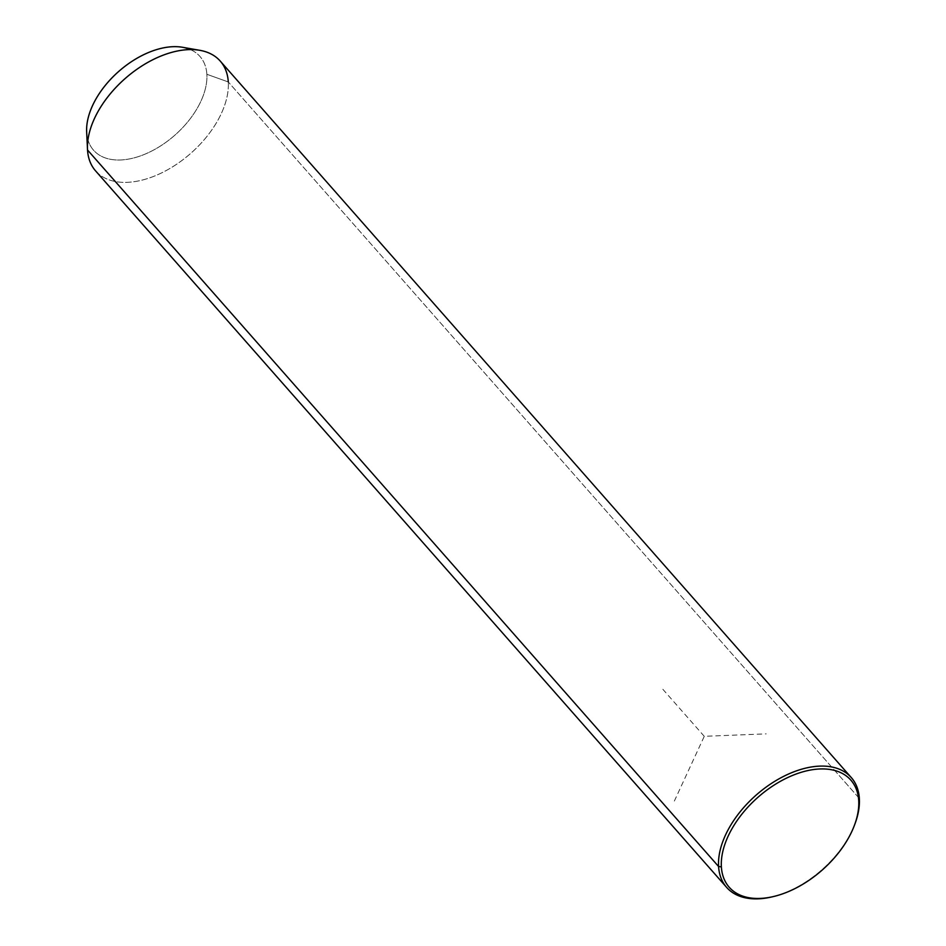 <?xml version="1.0" encoding="UTF-8"?>
<svg xmlns="http://www.w3.org/2000/svg" width="946" height="946" viewBox="0 0 946 946"><rect width="100%" height="100%" fill="white"/><g stroke="black" fill="none" stroke-linecap="round" stroke-linejoin="round"><path stroke-width="0.71" stroke-dasharray="4.73 3.55" d="M182.625 47.3A70.903 42.475 -41.4 0 1 206.855 74.285L228.293 81.959L206.855 74.285A70.903 42.475 -41.4 0 1 149.775 151.999A70.903 42.475 -41.4 0 1 86.677 132.369L87.529 150A83.059 49.748 138.6 0 0 161.423 172.988A83.059 49.748 138.6 0 0 228.293 81.959A83.059 49.748 -41.4 0 1 176.547 164.297A83.059 49.748 -41.4 0 1 95.581 170.883M87.529 150L86.677 132.369A70.903 42.475 138.6 0 0 149.775 151.999A70.903 42.475 138.6 0 0 206.855 74.285A70.903 42.475 138.6 0 0 190.394 49.594M772.953 896.666A83.059 49.748 138.6 0 0 854.652 824.699M859.346 798.459L228.293 81.959L859.346 798.459M220.241 61.088A83.059 49.748 -41.4 0 1 228.293 81.959M854.924 823.99A83.059 49.748 -41.4 0 1 772.208 896.843M674.356 801.037L704.262 736.319L766.177 733.86M704.262 736.319L661.384 687.624"/><path stroke-width="1.42" d="M190.394 49.594A70.903 42.475 138.6 0 0 123.075 67.781A70.903 42.475 138.6 0 0 86.677 132.369A70.903 42.475 -41.4 0 1 86.654 131.837A70.903 42.475 -41.4 0 1 118.699 71.458A70.903 42.475 -41.4 0 1 182.625 47.3L199.925 50.339A83.059 49.748 138.6 0 0 125.026 78.648A83.059 49.748 138.6 0 0 87.493 149.373A83.059 49.748 138.6 0 0 87.529 150L718.582 866.501A83.059 49.748 138.6 0 0 726.634 887.383A83.059 49.748 138.6 0 0 772.953 896.666M228.293 81.959A83.059 49.748 138.6 0 0 199.925 50.339M854.652 824.699A83.059 49.748 138.6 0 0 859.346 798.459A83.059 49.748 138.6 0 0 851.294 777.588A83.059 49.748 138.6 0 0 770.316 784.175A83.059 49.748 138.6 0 0 718.582 866.501L87.529 150A83.059 49.748 -41.4 0 1 139.263 67.663A83.059 49.748 -41.4 0 1 220.241 61.088L851.294 777.588M726.634 887.383L95.581 170.883A83.059 49.748 -41.4 0 1 87.529 150M773.686 896.489L772.208 896.843A83.059 49.748 -41.4 0 1 718.582 866.501L721.372 866.891A81.037 48.542 -41.4 0 1 786.599 778.085A81.037 48.542 -41.4 0 1 858.708 800.505A81.037 48.542 -41.4 0 1 793.469 889.323A81.037 48.542 -41.4 0 1 721.372 866.891L718.582 866.501A83.059 49.748 -41.4 0 1 785.44 775.472A83.059 49.748 -41.4 0 1 859.346 798.459L858.708 800.505A81.037 48.542 138.6 0 0 786.599 778.085A81.037 48.542 138.6 0 0 721.372 866.891A81.037 48.542 138.6 0 0 773.686 896.489A81.037 48.542 138.6 0 0 854.392 825.409A81.037 48.542 138.6 0 0 858.708 800.505L859.346 798.459A83.059 49.748 -41.4 0 1 854.924 823.99L854.392 825.409M86.654 131.837L87.493 149.373"/></g></svg>
